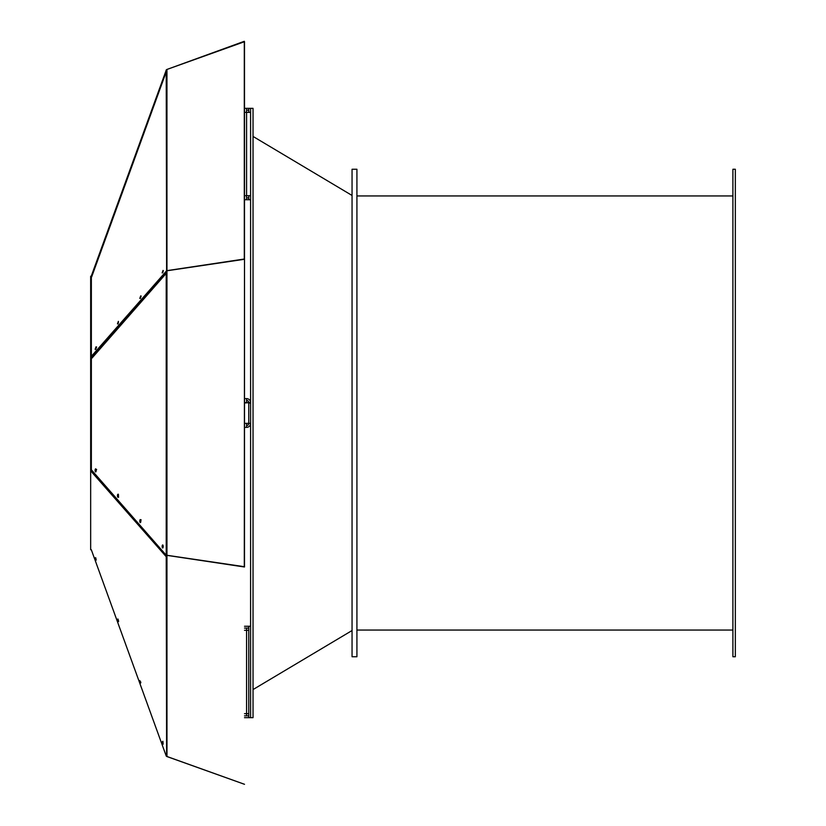 <?xml version="1.0" encoding="UTF-8"?>
<svg xmlns="http://www.w3.org/2000/svg" width="826" height="826" viewBox="0 0 826 826"><rect width="100%" height="100%" fill="white"/><g stroke="black" fill="none" stroke-linecap="round" stroke-linejoin="round"><path stroke-width="1.24" d="M253.035 108.33L253.035 717.67L250.598 717.67L250.598 108.33L253.035 108.33M248.771 195.71L248.771 199.727L244.506 199.727M244.506 108.33L248.771 108.33L248.771 112.346M250.598 199.727L248.771 199.727L248.771 197.899L246.582 197.899M246.582 110.157L248.771 110.157L248.771 108.33L250.598 108.33M250.598 195.71L246.582 195.71L246.582 199.727M246.582 108.33L246.582 112.346L250.598 112.346M246.582 425.555A2.189 2.189 0 0 0 248.771 423.356L248.771 403.005L250.598 403.005M244.506 423.356L250.598 423.356A4.027 4.027 0 0 1 246.582 427.383L244.506 427.383M250.598 626.273L244.506 626.273M244.506 717.67L248.771 717.67L248.771 626.273L248.771 628.101L244.506 628.101M244.506 715.843L248.771 715.843L248.771 717.67L250.598 717.67M248.771 423.356L248.771 402.644L250.598 402.644A4.027 4.027 0 0 0 246.582 398.617L246.582 402.644L244.506 402.644M246.582 715.843L246.582 713.654L248.771 713.654M248.771 630.29L246.582 630.29L246.582 628.101M244.506 398.617L246.582 398.617M244.506 403.005L248.771 402.644A2.189 2.189 0 0 0 246.582 400.445M246.582 423.356L246.582 427.383M92.151 357.916L91.944 356.336M248.771 402.644L246.582 402.644M165.954 70.943L91.356 275.894L91.655 276.916L166.222 71.872L166.222 70.179L91.356 275.894L91.923 276.101L92.429 274.717M92.574 472.235L92.058 470.593M166.098 555.753L165.448 555.815L166.222 556.693L165.985 554.948L165.448 555.815L92.429 472.864L92.832 471.481M92.977 355.17L91.356 356.212L91.655 358.484L92.977 355.139L166.057 272.146M92.429 357.596L166.222 273.396L166.284 271.176L91.273 356.419L90.664 356.367L90.664 276.276L91.273 276.349M166.222 755.656L166.222 755.821A1.218 1.218 0 0 0 166.615 756.358L166.222 555.227L91.356 469.787L92.429 472.864M165.417 554.298L165.417 555.475L165.995 555.475M92.223 471.832L91.655 471.987M165.985 272.673L165.985 273.664M165.417 73.968L92.429 274.779L165.458 73.979M166.615 756.358A1.218 1.218 0 0 0 166.955 756.554L244.506 784.297L166.955 756.492A1.218 0.857 -0 0 1 166.615 756.358A1.218 0.857 180 0 1 166.222 755.976L166.615 756.358A1.218 0.857 0 0 1 166.222 755.976L91.273 549.651M165.406 272.786L165.634 274.067M166.284 555.227L165.974 554.483L166.615 555.227A1.218 0.857 -0 0 0 166.955 555.361L244.3 566.966L244.506 259.447L244.506 41.703L166.955 69.446L244.3 41.3L244.3 259.034L166.955 270.639L166.955 69.446A1.218 1.218 0 0 0 166.615 69.642A1.218 0.857 0 0 1 166.955 69.508M95.124 470.386A1.528 0.516 -90 0 0 95.64 471.914A1.528 0.516 -90 0 0 96.167 470.386A1.528 0.516 -90 0 0 95.64 468.858A1.528 0.516 -90 0 0 95.124 470.386M117.468 495.755A1.528 0.516 -90 0 0 117.984 497.273A1.528 0.516 -90 0 0 118.5 495.755A1.528 0.516 -90 0 0 117.984 494.227A1.528 0.516 -90 0 0 117.468 495.755M139.8 521.113A1.528 0.516 -90 0 0 140.327 522.631A1.528 0.516 -90 0 0 140.843 521.113A1.528 0.516 -90 0 0 140.327 519.585A1.528 0.516 -90 0 0 139.8 521.113M162.144 546.471A1.528 0.516 -90 0 0 162.67 547.999A1.528 0.516 -90 0 0 163.187 546.471A1.528 0.516 -90 0 0 162.67 544.953A1.528 0.516 -90 0 0 162.144 546.471M92.46 357.255L165.448 274.273M244.506 566.966L244.506 259.034M92.46 472.596L165.448 555.805M95.124 557.849L96.022 560.338L95.124 557.849M117.468 619.19L118.366 621.679L117.468 619.19M139.8 680.521L140.709 683.009L139.8 680.521M162.144 741.872L163.052 744.36L162.144 741.872M166.222 271.155L166.615 270.773A1.218 0.857 0 0 0 166.222 271.155L166.615 270.773A1.218 0.857 0 0 1 166.955 270.639M166.222 70.024L166.222 70.179A1.218 1.218 0 0 1 166.615 69.642A1.218 0.857 0 0 0 166.222 70.024L165.923 70.85M95.124 349.305L96.022 346.817L95.124 349.305M117.468 323.844L118.366 321.355L117.468 323.844M139.8 298.372L140.709 295.884L139.8 298.372M162.144 272.89L163.052 270.412L162.144 272.89M165.923 554.504L166.955 555.227L166.955 270.773L244.506 259.271M166.615 270.773L166.222 70.344M166.222 554.845L166.222 554.845A1.218 0.857 0 0 0 166.615 555.227L244.506 566.729M91.273 469.664L91.356 275.894L91.356 469.787L90.664 469.633L90.664 356.367M96.632 469.498L95.775 471.274A1.528 0.516 -90 0 0 95.93 471.656M118.428 494.258L118.004 495.755L118.634 497.242M141.143 519.833L140.337 521.113L140.606 522.373A1.528 0.516 -90 0 0 140.616 522.383M162.959 545.201A1.528 0.516 -90 0 0 162.722 546.471A1.528 0.516 -90 0 0 162.959 547.752M163.352 270.763L162.887 271.94M140.843 296.451L140.337 298.403M118.5 322.016L118.015 323.844M96.157 347.467L95.692 349.274M166.955 555.361L166.976 756.502M140.596 519.802A1.528 0.527 -89.9 0 0 140.503 519.998A1.528 0.527 -89.9 0 0 140.575 522.393M118.263 494.454A1.528 0.527 -89.9 0 0 118.18 494.64A1.528 0.527 -89.9 0 0 118.252 497.045M95.93 469.106A1.528 0.527 -89.9 0 0 95.847 469.282A1.528 0.527 -89.9 0 0 95.775 471.274L95.785 471.264M95.682 557.705L96.157 559.667M118.004 619.046L118.634 621.317M140.575 681.76L140.833 682.348M162.732 741.924L163.011 743.431M162.887 741.252L163.135 743.576M118.015 619.18L118.5 621.08M95.692 557.88L95.775 558.521M96.632 346.992L95.682 349.45M118.428 322.109L118.004 323.978M141.143 296.038L140.337 298.506M163.187 271.073L162.732 272.838M91.273 549.724L90.664 549.724L90.664 469.633M352.052 195.463L253.035 136.435L352.052 195.463M356.925 656.742L356.925 169.258L352.052 169.258L352.052 656.742L356.925 656.742M732.899 656.742L732.899 169.258L735.336 169.258L735.336 656.742L732.899 656.742M244.506 195.71L246.582 195.71L246.582 112.346L244.506 112.346M244.506 713.654L246.582 713.654L246.582 630.29L244.506 630.29M166.222 554.773L166.222 271.227M732.899 195.948L356.925 195.948M732.899 630.052L356.925 630.052M352.052 630.537L253.035 689.565"/></g></svg>
